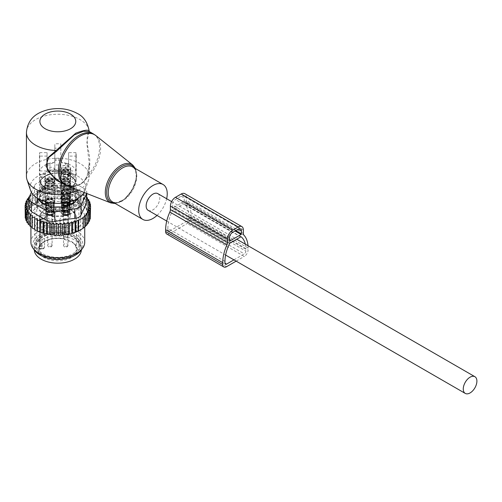 <?xml version="1.0" encoding="UTF-8"?>
<svg xmlns="http://www.w3.org/2000/svg" width="502" height="502" viewBox="0 0 502 502"><rect width="100%" height="100%" fill="white"/><g stroke="black" fill="none" stroke-linecap="round" stroke-linejoin="round"><path stroke-width="0.38" stroke-dasharray="2.51 1.88" d="M157.007 215.44A20.18 11.653 120 0 0 166.651 198.742M84.154 192.467A27.786 16.045 0 0 0 85.114 190.365A27.786 16.045 0 0 0 77.477 175.982A27.786 16.045 0 0 0 44.803 173.159A27.786 16.045 0 0 0 30.547 190.365M78.205 190.132A31.394 18.122 0 0 0 88.653 179.779A31.394 18.122 0 0 0 89.224 176.34A31.394 18.122 0 0 0 80.031 163.526A31.394 18.122 0 0 0 45.82 159.598A31.394 18.122 0 0 0 26.437 176.34M68.077 186.16L68.95 186.349L69.659 185.746L60.673 182.351L69.847 185.847L74.44 185.972C79.234 185.458 83.006 183.286 85.748 179.44L88.026 175.349A29.154 16.83 120 0 0 97.024 137.379A29.154 16.83 120 0 0 93.51 133.99M89.256 132.892L89.726 132.214L89.18 131.066L88.76 132.013L89.256 132.892C86.909 133.94 86.501 139.148 88.026 148.523C90.429 158.067 90.429 167.003 88.026 175.349L87.191 175.6L89.224 163.257L87.191 175.819L84.963 180.017L87.191 175.6M88.76 132.013L86.815 143.158L89.224 163.257L89.224 176.34M68.95 186.349L73.625 186.562C78.381 186.079 82.165 183.895 84.963 180.017L85.748 179.44A29.053 16.773 120 0 0 98.122 138.125A29.053 16.773 -60 0 0 95.826 135.565M26.437 132.402A31.394 18.122 0 0 1 45.82 115.655A31.394 18.122 0 0 1 80.031 119.583A31.394 18.122 0 0 1 89.155 131.179L89.726 132.214M73.625 186.562L74.158 185.897C78.732 185.395 82.359 183.299 85.033 179.622M148.146 210.325A9.645 5.566 120 0 0 155.576 207.74A9.645 5.566 120 0 0 159.787 198.039A9.645 5.566 120 0 0 157.785 193.621M70.004 184.987L70.042 185.571L67.268 185.539L69.22 184.905L70.832 185.313L73.612 189.204L73.562 187.604A3.589 2.071 0 0 0 73.449 187.12A3.589 2.071 0 0 0 70.042 185.571L70.042 189.229L67.268 189.204L67.268 185.539M68.655 202.105L71.61 199.972L73.612 200.097L73.612 200.53M75.476 201.302A18.386 10.617 0 0 1 73.612 203.762L73.612 203.166M76.122 199.407A18.386 10.617 0 0 0 76.216 198.315A18.386 10.617 0 0 0 73.612 192.862L73.612 189.204M67.268 189.204A18.386 10.617 0 0 0 63.007 188.124A18.386 10.617 0 0 0 48.393 189.204L48.393 185.539L45.657 184.987L44.05 185.916L42.049 189.204L42.049 192.862A18.386 10.617 0 0 0 39.445 198.315A18.386 10.617 0 0 0 39.539 199.407M52.654 193.854A18.386 10.617 0 0 0 76.216 183.663A18.386 10.617 0 0 0 63.007 173.479A18.386 10.617 0 0 0 39.445 183.663A18.386 10.617 0 0 0 52.654 193.854M40.185 201.302A18.386 10.617 0 0 0 42.049 203.762L42.099 205.362A3.589 2.071 0 0 0 45.626 207.395L48.393 207.426A18.386 10.617 0 0 0 52.654 208.499A18.386 10.617 0 0 0 67.268 207.426L67.268 205.839M73.612 192.862L73.562 191.262A3.589 2.071 0 0 0 70.042 189.229M51.662 210.451A21.906 12.65 0 0 0 79.736 198.315A21.906 12.65 0 0 0 63.999 186.179A21.906 12.65 0 0 0 35.924 198.315A21.906 12.65 0 0 0 51.662 210.451M42.049 192.862L42.099 191.262A3.589 2.071 0 0 1 45.626 189.229L48.393 189.204M73.612 203.762L73.562 205.362A3.589 2.071 0 0 1 70.042 207.395L67.268 207.426M73.599 200.536L73.612 200.097M42.049 200.53L42.049 200.097L44.05 199.972L47.006 202.105M48.393 207.426L48.393 205.839M42.049 203.762L42.049 203.166M51.662 215.942A21.906 12.65 0 0 0 79.736 203.806A21.906 12.65 0 0 0 63.999 191.67A21.906 12.65 0 0 0 35.924 203.806A21.906 12.65 0 0 0 51.662 215.942M48.393 185.539L45.626 185.571A3.589 2.071 0 0 0 42.212 187.12A3.589 2.071 0 0 0 42.099 187.604L42.049 189.204M42.049 200.097L42.061 200.536M51.894 215.483A21.078 12.167 0 0 0 78.908 203.806A21.078 12.167 0 0 0 63.767 192.128A21.078 12.167 0 0 0 36.753 203.806A21.078 12.167 0 0 0 51.894 215.483M52.654 190.189A18.386 10.617 0 0 0 76.216 180.005A18.386 10.617 0 0 0 63.007 169.82A18.386 10.617 0 0 0 39.445 180.005A18.386 10.617 0 0 0 52.654 190.189M75.971 174.407L75.971 156.103A18.386 10.617 0 0 0 76.216 154.371A18.386 10.617 0 0 0 75.971 152.646L75.971 170.95A18.386 10.617 0 0 0 63.007 162.497A18.386 10.617 0 0 0 60.824 162.209L60.824 143.898A18.386 10.617 0 0 0 54.837 143.898L54.837 162.209A18.386 10.617 0 0 0 39.689 170.95L39.689 152.646A18.386 10.617 0 0 0 39.445 154.371A18.386 10.617 0 0 0 39.689 156.103L39.689 174.407A18.386 10.617 0 0 0 52.654 182.866A18.386 10.617 0 0 0 54.837 183.155L54.837 164.844A18.386 10.617 0 0 0 60.824 164.844L60.824 183.155A18.386 10.617 0 0 0 75.971 174.407L65.762 174.407A4.932 2.849 0 0 1 70.694 177.256A4.932 2.849 0 0 1 70.493 178.059A4.932 2.849 0 0 1 65.059 180.08A4.932 2.849 0 0 1 60.824 177.256L60.824 183.155M75.971 152.646L68.592 152.646L68.592 162.893A0.897 0.734 0 0 1 67.695 163.627L67.695 167.084A0.897 0.734 180 0 0 68.592 166.357L68.592 156.103L75.971 156.103M67.695 167.084L65.762 167.084C62.763 167.254 61.118 168.201 60.824 169.933L60.824 202.155A4.932 2.849 0 0 0 65.059 204.979A4.932 2.849 0 0 0 70.493 202.959A4.932 2.849 0 0 0 70.694 202.155A4.932 2.849 0 0 0 66.459 199.338A4.932 2.849 0 0 0 61.024 201.358A4.932 2.849 0 0 0 60.824 202.155M60.824 164.844L60.824 171.22L54.837 171.22L54.837 164.844M60.824 169.933L60.824 171.056M60.824 160.584L54.837 160.584M54.837 171.056L54.837 183.155M54.837 169.933C54.542 168.201 52.898 167.254 49.905 167.084L49.905 174.407L39.689 174.407M49.905 174.407A4.932 2.849 0 0 0 44.973 177.256A4.932 2.849 0 0 0 48.512 179.992A4.932 2.849 0 0 0 54.837 177.256L54.837 202.155A4.932 2.849 0 0 0 51.292 199.426A4.932 2.849 0 0 0 44.973 202.155A4.932 2.849 0 0 0 48.512 204.891A4.932 2.849 0 0 0 54.837 202.155M60.824 143.898L60.824 160.778C61.118 162.51 62.763 163.457 65.762 163.627L65.762 170.95L75.971 170.95M60.824 162.209L60.824 168.101A4.932 2.849 0 0 1 67.149 165.371A4.932 2.849 0 0 1 70.694 168.101A4.932 2.849 0 0 1 65.762 170.95M65.762 163.627L67.695 163.627M68.592 152.646L68.592 156.103M71.905 256.811A23.544 13.592 0 0 0 81.374 245.917A23.544 13.592 0 0 0 64.457 232.872A23.544 13.592 0 0 0 34.287 245.917A23.544 13.592 0 0 0 43.756 256.811M39.689 170.95L49.905 170.95A4.932 2.849 0 0 0 54.837 168.101L54.837 160.778C54.542 162.51 52.898 163.457 49.905 163.627L47.966 163.627A0.897 0.734 0 0 1 47.069 162.893L47.069 166.357A0.897 0.734 180 0 0 47.966 167.084L49.905 167.084M39.689 152.646L47.069 152.646L47.069 162.893M54.837 168.101L54.837 162.209M60.824 148.159L54.837 148.159L54.837 160.778M54.837 148.159L54.837 143.898M60.824 160.778L60.824 193.006A4.932 2.849 0 0 0 64.369 195.736A4.932 2.849 0 0 0 70.694 193.006A4.932 2.849 0 0 0 67.149 190.271A4.932 2.849 0 0 0 60.824 193.006M47.069 152.646L47.069 166.357M47.069 156.103L39.689 156.103M68.592 162.893L68.592 166.357M81.368 249.921A23.544 13.592 0 0 0 81.374 249.576A23.544 13.592 0 0 0 64.457 236.536A23.544 13.592 0 0 0 34.287 249.576A23.544 13.592 0 0 0 34.293 249.921M66.992 190.584A4.374 2.523 0 0 0 61.388 193.006A4.374 2.523 0 0 0 64.526 195.429A4.374 2.523 0 0 0 70.129 193.006A4.374 2.523 0 0 0 66.992 190.584M66.992 196.075A4.374 2.523 0 0 0 61.388 198.497A4.374 2.523 0 0 0 64.526 200.919A4.374 2.523 0 0 0 70.129 198.497A4.374 2.523 0 0 0 66.992 196.075M66.929 196.2A4.148 2.397 0 0 0 61.608 198.497A4.148 2.397 0 0 0 64.589 200.794A4.148 2.397 0 0 0 69.91 198.497A4.148 2.397 0 0 0 66.929 196.2M39.351 249.017L39.608 219.895A18.612 10.743 0 0 0 52.591 228.033A18.612 10.743 0 0 0 76.442 217.717A18.612 10.743 0 0 0 63.07 207.408A18.612 10.743 0 0 0 39.608 215.546A0.897 0.521 0 0 0 39.589 215.647A0.897 0.521 0 0 0 40.486 216.167L40.486 245.459A0.897 0.521 180 0 1 39.589 244.945A0.897 0.521 180 0 1 39.608 244.838L39.608 215.546A0.897 0.715 19.7 0 1 40.486 214.919L40.486 216.167L41.911 216.167L41.911 245.459A2.692 1.556 180 0 1 44.603 247.015A2.692 1.556 180 0 1 41.911 248.565L41.911 248.785A1.795 1.035 180 0 0 43.705 247.75A1.795 1.035 180 0 0 41.911 246.714L41.911 245.459L40.486 245.459L40.486 246.714A1.795 1.035 180 0 1 39.351 246.476A18.612 10.743 0 0 0 39.219 247.75A18.612 10.743 0 0 0 39.351 249.017A1.795 1.035 180 0 1 40.486 248.785L41.911 248.565L41.911 219.274L40.486 219.274L40.486 248.565A0.897 0.521 180 0 0 39.589 249.086A0.897 0.521 180 0 0 39.608 249.193M39.351 246.476L39.589 215.647A0.897 0.897 0 0 1 39.639 215.345C43.379 208.575 51.154 205.801 62.97 207.025C71.447 208.769 75.934 212.333 76.442 217.717L76.442 248.848A18.612 10.743 0 0 0 63.07 238.532A18.612 10.743 0 0 0 39.219 248.848A18.612 10.743 0 0 0 52.591 259.157A18.612 10.743 0 0 0 76.442 248.848L75.463 245.566L72.865 242.78L63.177 238.921C49.434 236.404 37.562 244.436 39.219 248.848L39.219 247.75M66.929 201.691A4.148 2.397 0 0 0 61.608 203.988A4.148 2.397 0 0 0 64.589 206.284A4.148 2.397 0 0 0 69.91 203.988A4.148 2.397 0 0 0 66.929 201.691M66.452 202.62A2.466 1.424 0 0 0 63.29 203.988A2.466 1.424 0 0 0 65.065 205.356A2.466 1.424 0 0 0 68.228 203.988A2.466 1.424 0 0 0 66.452 202.62M47.395 215.822A2.021 1.167 0 0 0 45.5 216.989A2.021 1.167 0 0 0 47.395 218.15A8.967 5.177 0 0 1 55.816 223.013A2.021 1.167 0 0 0 57.83 224.105A2.021 1.167 0 0 0 59.845 223.013A8.967 5.177 0 0 1 68.266 218.15A2.021 1.167 0 0 0 70.167 216.989A2.021 1.167 0 0 0 68.266 215.822A8.967 5.177 0 0 1 59.845 210.965A2.021 1.167 0 0 0 57.83 209.867A2.021 1.167 0 0 0 55.816 210.965A8.967 5.177 0 0 1 47.395 215.822L47.395 212.71A2.021 1.167 180 0 0 45.5 213.877A2.021 1.167 180 0 0 47.395 215.038A8.967 5.177 180 0 1 55.816 219.901L55.816 223.013M66.452 211.047A2.466 1.424 0 0 0 63.29 212.409A2.466 1.424 0 0 0 65.065 213.777A2.466 1.424 0 0 0 68.228 212.409A2.466 1.424 0 0 0 66.452 211.047M63.39 221.162A2.466 1.424 0 0 0 63.29 221.564A2.466 1.424 0 0 0 65.411 222.976A2.466 1.424 0 0 0 68.128 221.966A2.466 1.424 0 0 0 68.228 221.564A2.466 1.424 0 0 0 66.107 220.158A2.466 1.424 0 0 0 63.39 221.162M50.595 220.196A2.466 1.424 0 0 0 47.439 221.564A2.466 1.424 0 0 0 49.209 222.932A2.466 1.424 0 0 0 52.371 221.564A2.466 1.424 0 0 0 50.595 220.196M55.816 219.901A2.021 1.167 180 0 0 57.83 220.993A2.021 1.167 180 0 0 59.845 219.901A8.967 5.177 180 0 1 68.266 215.038A2.021 1.167 180 0 0 70.167 213.877A2.021 1.167 180 0 0 68.266 212.71A8.967 5.177 180 0 1 59.845 207.853A2.021 1.167 180 0 0 57.83 206.755A2.021 1.167 180 0 0 55.816 207.853A8.967 5.177 180 0 1 47.395 212.71M48.675 204.578A4.374 2.523 0 0 0 54.279 202.155A4.374 2.523 0 0 0 51.135 199.733A4.374 2.523 0 0 0 45.531 202.155A4.374 2.523 0 0 0 48.675 204.578M51.135 205.23A4.374 2.523 0 0 0 45.531 207.652A4.374 2.523 0 0 0 48.675 210.074A4.374 2.523 0 0 0 54.279 207.652A4.374 2.523 0 0 0 51.135 205.23M48.738 209.949A4.148 2.397 0 0 0 54.053 207.652A4.148 2.397 0 0 0 51.072 205.349A4.148 2.397 0 0 0 45.757 207.652A4.148 2.397 0 0 0 48.738 209.949M51.072 210.846A4.148 2.397 0 0 0 45.757 213.143A4.148 2.397 0 0 0 48.738 215.44A4.148 2.397 0 0 0 54.053 213.143A4.148 2.397 0 0 0 51.072 210.846M49.209 214.511A2.466 1.424 0 0 0 52.371 213.143A2.466 1.424 0 0 0 50.595 211.775A2.466 1.424 0 0 0 47.439 213.143A2.466 1.424 0 0 0 49.209 214.511M69.954 202.871A4.374 2.523 0 0 0 70.129 202.155A4.374 2.523 0 0 0 66.383 199.658A4.374 2.523 0 0 0 61.564 201.446A4.374 2.523 0 0 0 61.388 202.155A4.374 2.523 0 0 0 65.134 204.659A4.374 2.523 0 0 0 69.954 202.871M61.564 206.937A4.374 2.523 0 0 0 61.388 207.652A4.374 2.523 0 0 0 65.134 210.15A4.374 2.523 0 0 0 69.954 208.361A4.374 2.523 0 0 0 70.129 207.652A4.374 2.523 0 0 0 66.383 205.149A4.374 2.523 0 0 0 61.564 206.937M69.74 208.324A4.148 2.397 0 0 0 69.91 207.652A4.148 2.397 0 0 0 66.352 205.28A4.148 2.397 0 0 0 61.777 206.975A4.148 2.397 0 0 0 61.608 207.652A4.148 2.397 0 0 0 65.172 210.024A4.148 2.397 0 0 0 69.74 208.324M61.777 212.471A4.148 2.397 0 0 0 61.608 213.143A4.148 2.397 0 0 0 65.172 215.515A4.148 2.397 0 0 0 69.74 213.814A4.148 2.397 0 0 0 69.91 213.143A4.148 2.397 0 0 0 66.352 210.771A4.148 2.397 0 0 0 61.777 212.471M68.128 213.545A2.466 1.424 0 0 0 68.228 213.143A2.466 1.424 0 0 0 66.107 211.731A2.466 1.424 0 0 0 63.39 212.741A2.466 1.424 0 0 0 63.29 213.143A2.466 1.424 0 0 0 65.411 214.555A2.466 1.424 0 0 0 68.128 213.545M48.506 196.558C47.809 198.648 47.809 199.212 48.506 198.24C47.809 196.144 47.809 195.585 48.506 196.558L48.066 195.937L47.885 196.207L47.885 179.76A2.021 1.167 180 0 1 50.871 178.737A2.021 1.167 180 0 1 51.919 179.76A2.021 1.167 180 0 1 48.939 180.783A2.021 1.167 180 0 1 47.885 179.76L47.784 179.396A2.315 1.337 -0 0 0 48.794 180.023A2.315 1.337 180 0 0 52.02 179.396L53.043 178.072A3.445 1.989 180 0 1 48.255 179.001L46.761 178.072L51.555 175.512A3.445 1.989 180 0 1 53.043 178.072M47.885 199.231A2.021 1.167 0 0 0 48.939 200.248A2.021 1.167 0 0 0 51.919 199.231A2.021 1.167 0 0 0 50.871 198.208A2.021 1.167 0 0 0 47.885 199.231L47.885 198.585L45.268 198.855L45.193 183.851A4.706 2.717 180 0 1 45.77 182.546A4.706 2.717 180 0 1 51.066 181.216A4.706 2.717 180 0 1 54.611 183.851A4.706 2.717 180 0 1 54.034 185.15A4.706 2.717 180 0 1 48.738 186.48A4.706 2.717 180 0 1 45.193 183.851M45.268 198.855L45.193 200.693A4.706 2.717 180 0 1 45.77 199.388A4.706 2.717 180 0 1 51.066 198.058A4.706 2.717 180 0 1 54.611 200.693A4.706 2.717 180 0 1 54.034 201.999A4.706 2.717 180 0 1 48.738 203.329A4.706 2.717 180 0 1 45.193 200.693C44.534 201.81 46.084 202.783 49.849 203.599C52.81 203.141 54.178 202.67 53.965 202.18L54.611 200.693L54.611 183.851M45.425 198.24L45.425 196.558M54.034 182.226A4.706 2.717 180 0 1 48.738 183.556A4.706 2.717 180 0 1 45.193 180.921A4.706 2.717 180 0 1 45.77 179.616A4.706 2.717 180 0 1 51.066 178.285A4.706 2.717 180 0 1 54.611 180.921A4.706 2.717 180 0 1 54.034 182.226M54.034 178.561A4.706 2.717 180 0 1 48.738 179.892A4.706 2.717 180 0 1 45.193 177.256A4.706 2.717 180 0 1 45.77 175.957A4.706 2.717 180 0 1 51.066 174.621A4.706 2.717 180 0 1 54.611 177.256A4.706 2.717 180 0 1 54.034 178.561M46.56 209.522A3.809 2.203 180 0 1 50.846 208.449A3.809 2.203 180 0 1 53.714 210.583A3.809 2.203 180 0 1 53.607 211.097A3.809 2.203 180 0 1 53.25 211.637A3.809 2.203 180 0 1 49.403 212.76A3.809 2.203 180 0 1 46.197 211.097A3.809 2.203 180 0 1 46.09 210.583A3.809 2.203 180 0 1 46.56 209.522M53.645 210.658A4.261 2.46 0 0 0 54.047 210.062A4.261 2.46 0 0 0 51.442 207.188A4.261 2.46 0 0 0 46.165 208.305A4.261 2.46 0 0 0 45.764 210.062A4.261 2.46 0 0 0 49.347 211.919A4.261 2.46 0 0 0 53.645 210.658M53.25 210.539A3.809 2.203 180 0 1 48.958 211.612A3.809 2.203 180 0 1 46.09 209.478A3.809 2.203 180 0 1 46.56 208.424A3.809 2.203 180 0 1 50.846 207.351A3.809 2.203 180 0 1 53.714 209.478A3.809 2.203 180 0 1 53.25 210.539M46.56 204.766A3.809 2.203 180 0 1 50.846 203.686A3.809 2.203 180 0 1 53.714 205.82A3.809 2.203 180 0 1 53.626 206.284A3.809 2.203 180 0 1 53.25 206.874A3.809 2.203 180 0 1 49.359 207.997A3.809 2.203 180 0 1 46.178 206.284A3.809 2.203 180 0 1 46.09 205.82A3.809 2.203 180 0 1 46.56 204.766M53.839 205.23A4.487 2.592 0 0 0 54.285 204.54A4.487 2.592 0 0 0 51.468 201.566A4.487 2.592 0 0 0 45.971 202.745A4.487 2.592 0 0 0 45.519 204.54A4.487 2.592 0 0 0 49.265 206.554A4.487 2.592 0 0 0 53.839 205.23M53.25 205.042A3.809 2.203 180 0 1 48.958 206.121A3.809 2.203 180 0 1 46.09 203.988A3.809 2.203 180 0 1 46.56 202.933A3.809 2.203 180 0 1 50.846 201.854A3.809 2.203 180 0 1 53.714 203.988A3.809 2.203 180 0 1 53.25 205.042M48.066 198.855L48.506 198.24M64.363 196.558C63.666 198.648 63.666 199.212 64.363 198.24C63.666 196.144 63.666 195.585 64.363 196.558L63.923 195.937L63.741 196.207L63.741 179.76A2.021 1.167 180 0 1 66.728 178.737A2.021 1.167 180 0 1 67.776 179.76A2.021 1.167 180 0 1 64.789 180.783A2.021 1.167 180 0 1 63.741 179.76L63.641 179.396A2.315 1.337 -0 0 0 64.645 180.023A2.315 1.337 180 0 0 67.877 179.396L68.899 178.072A3.445 1.989 180 0 1 64.112 179.001L62.618 178.072L67.412 175.512A3.445 1.989 180 0 1 68.899 178.072M63.741 199.231A2.021 1.167 0 0 0 64.789 200.248A2.021 1.167 0 0 0 67.776 199.231A2.021 1.167 0 0 0 66.728 198.208A2.021 1.167 0 0 0 63.741 199.231L63.741 198.585L61.125 198.855L61.049 183.851A4.706 2.717 180 0 1 61.627 182.546A4.706 2.717 180 0 1 66.923 181.216A4.706 2.717 180 0 1 70.468 183.851A4.706 2.717 180 0 1 69.891 185.15A4.706 2.717 180 0 1 64.595 186.48A4.706 2.717 180 0 1 61.049 183.851M61.125 198.855L61.049 200.693A4.706 2.717 180 0 1 61.627 199.388A4.706 2.717 180 0 1 66.923 198.058A4.706 2.717 180 0 1 70.468 200.693A4.706 2.717 180 0 1 69.891 201.999A4.706 2.717 180 0 1 64.595 203.329A4.706 2.717 180 0 1 61.049 200.693C60.391 201.81 61.941 202.783 65.706 203.599C68.661 203.141 70.035 202.67 69.822 202.18L70.468 200.693L70.468 183.851M61.282 198.24L61.282 196.558M69.891 182.226A4.706 2.717 180 0 1 64.595 183.556A4.706 2.717 180 0 1 61.049 180.921A4.706 2.717 180 0 1 61.627 179.616A4.706 2.717 180 0 1 66.923 178.285A4.706 2.717 180 0 1 70.468 180.921A4.706 2.717 180 0 1 69.891 182.226M69.891 178.561A4.706 2.717 180 0 1 64.595 179.892A4.706 2.717 180 0 1 61.049 177.256A4.706 2.717 180 0 1 61.627 175.957A4.706 2.717 180 0 1 66.923 174.621A4.706 2.717 180 0 1 70.468 177.256A4.706 2.717 180 0 1 69.891 178.561M62.411 209.522A3.809 2.203 180 0 1 66.703 208.449A3.809 2.203 180 0 1 69.571 210.583A3.809 2.203 180 0 1 69.464 211.097A3.809 2.203 180 0 1 69.107 211.637A3.809 2.203 180 0 1 65.26 212.76A3.809 2.203 180 0 1 62.053 211.097A3.809 2.203 180 0 1 61.947 210.583A3.809 2.203 180 0 1 62.411 209.522M69.496 210.658A4.261 2.46 0 0 0 69.897 210.062A4.261 2.46 0 0 0 67.293 207.188A4.261 2.46 0 0 0 62.022 208.305A4.261 2.46 0 0 0 61.62 210.062A4.261 2.46 0 0 0 65.204 211.919A4.261 2.46 0 0 0 69.496 210.658M69.107 210.539A3.809 2.203 180 0 1 64.814 211.612A3.809 2.203 180 0 1 61.947 209.478A3.809 2.203 180 0 1 62.411 208.424A3.809 2.203 180 0 1 66.703 207.351A3.809 2.203 180 0 1 69.571 209.478A3.809 2.203 180 0 1 69.107 210.539M62.411 204.766A3.809 2.203 180 0 1 66.703 203.686A3.809 2.203 180 0 1 69.571 205.82A3.809 2.203 180 0 1 69.483 206.284A3.809 2.203 180 0 1 69.107 206.874A3.809 2.203 180 0 1 65.216 207.997A3.809 2.203 180 0 1 62.035 206.284A3.809 2.203 180 0 1 61.947 205.82A3.809 2.203 180 0 1 62.411 204.766M69.696 205.23A4.487 2.592 0 0 0 70.142 204.54A4.487 2.592 0 0 0 67.324 201.566A4.487 2.592 0 0 0 61.821 202.745A4.487 2.592 0 0 0 61.376 204.54A4.487 2.592 0 0 0 65.122 206.554A4.487 2.592 0 0 0 69.696 205.23M69.107 205.042A3.809 2.203 180 0 1 64.814 206.121A3.809 2.203 180 0 1 61.947 203.988A3.809 2.203 180 0 1 62.411 202.933A3.809 2.203 180 0 1 66.703 201.854A3.809 2.203 180 0 1 69.571 203.988A3.809 2.203 180 0 1 69.107 205.042M63.923 198.855L64.363 198.24M64.363 187.403C63.666 189.499 63.666 190.057 64.363 189.085C63.666 186.989 63.666 186.43 64.363 187.403L63.923 186.788L63.741 187.051L63.741 170.611A2.021 1.167 180 0 1 66.728 169.588A2.021 1.167 180 0 1 67.776 170.611A2.021 1.167 180 0 1 64.789 171.628A2.021 1.167 180 0 1 63.741 170.611L63.641 170.241A2.315 1.337 -0 0 0 64.645 170.868A2.315 1.337 180 0 0 67.877 170.241L68.899 168.917A3.445 1.989 180 0 1 64.112 169.845L62.618 168.917L67.412 166.357A3.445 1.989 180 0 1 68.899 168.917M63.741 190.076A2.021 1.167 0 0 0 64.789 191.099A2.021 1.167 0 0 0 67.776 190.076A2.021 1.167 0 0 0 66.728 189.053A2.021 1.167 0 0 0 63.741 190.076L63.741 189.436L61.125 189.7L61.049 174.696A4.706 2.717 180 0 1 61.627 173.391A4.706 2.717 180 0 1 66.923 172.06A4.706 2.717 180 0 1 70.468 174.696A4.706 2.717 180 0 1 69.891 176.001A4.706 2.717 180 0 1 64.595 177.332A4.706 2.717 180 0 1 61.049 174.696M61.125 189.7L61.049 191.538A4.706 2.717 180 0 1 61.627 190.233A4.706 2.717 180 0 1 66.923 188.903A4.706 2.717 180 0 1 70.468 191.538A4.706 2.717 180 0 1 69.891 192.843A4.706 2.717 180 0 1 64.595 194.174A4.706 2.717 180 0 1 61.049 191.538C60.391 192.655 61.941 193.628 65.706 194.45C68.661 193.985 70.035 193.515 69.822 193.025L70.468 191.538L70.468 174.696M61.282 189.085L61.282 187.403M69.891 173.071A4.706 2.717 180 0 1 64.595 174.401A4.706 2.717 180 0 1 61.049 171.766A4.706 2.717 180 0 1 61.627 170.46A4.706 2.717 180 0 1 66.923 169.13A4.706 2.717 180 0 1 70.468 171.766A4.706 2.717 180 0 1 69.891 173.071M69.891 169.406A4.706 2.717 180 0 1 64.595 170.736A4.706 2.717 180 0 1 61.049 168.101A4.706 2.717 180 0 1 61.627 166.802A4.706 2.717 180 0 1 66.923 165.472A4.706 2.717 180 0 1 70.468 168.101A4.706 2.717 180 0 1 69.891 169.406M62.411 200.373A3.809 2.203 180 0 1 66.703 199.294A3.809 2.203 180 0 1 69.571 201.427A3.809 2.203 180 0 1 69.464 201.942A3.809 2.203 180 0 1 69.107 202.482A3.809 2.203 180 0 1 65.26 203.605A3.809 2.203 180 0 1 62.053 201.942A3.809 2.203 180 0 1 61.947 201.427A3.809 2.203 180 0 1 62.411 200.373A3.809 2.203 180 0 1 66.703 199.294A3.809 2.203 180 0 1 69.571 201.427A3.809 2.203 180 0 1 69.107 202.482A3.809 2.203 180 0 1 64.814 203.561A3.809 2.203 180 0 1 61.947 201.427A3.809 2.203 180 0 1 62.411 200.373M69.496 201.509A4.261 2.46 0 0 0 69.897 200.907A4.261 2.46 0 0 0 67.293 198.033A4.261 2.46 0 0 0 62.022 199.15A4.261 2.46 0 0 0 61.62 200.907A4.261 2.46 0 0 0 65.204 202.764A4.261 2.46 0 0 0 69.496 201.509M69.107 201.384A3.809 2.203 180 0 1 64.814 202.457A3.809 2.203 180 0 1 61.947 200.329A3.809 2.203 180 0 1 62.411 199.269A3.809 2.203 180 0 1 66.703 198.196A3.809 2.203 180 0 1 69.571 200.329A3.809 2.203 180 0 1 69.107 201.384M62.411 195.611A3.809 2.203 180 0 1 66.703 194.531A3.809 2.203 180 0 1 69.571 196.665A3.809 2.203 180 0 1 69.483 197.129A3.809 2.203 180 0 1 69.107 197.719A3.809 2.203 180 0 1 65.216 198.842A3.809 2.203 180 0 1 62.035 197.129A3.809 2.203 180 0 1 61.947 196.665A3.809 2.203 180 0 1 62.411 195.611M69.696 196.075A4.487 2.592 0 0 0 70.142 195.385A4.487 2.592 0 0 0 67.324 192.41A4.487 2.592 0 0 0 61.821 193.59A4.487 2.592 0 0 0 61.376 195.385A4.487 2.592 0 0 0 65.122 197.399A4.487 2.592 0 0 0 69.696 196.075M69.107 195.887A3.809 2.203 180 0 1 64.814 196.966A3.809 2.203 180 0 1 61.947 194.832A3.809 2.203 180 0 1 62.411 193.778A3.809 2.203 180 0 1 66.703 192.699A3.809 2.203 180 0 1 69.571 194.832A3.809 2.203 180 0 1 69.107 195.887M63.923 189.7L64.363 189.085M27.127 203.831L27.127 215.421L26.029 216.055L25.1 215.86L27.052 217.642L26.066 218.251L25.238 218.037M26.029 216.055A31.839 18.386 0 0 0 25.991 217.071M52.315 198.88A31.839 18.386 180 0 1 54.191 198.723L53.388 197.531L51.21 199.52L49.742 197.939L47.452 199.997L46.259 198.572L43.887 200.674L42.971 199.413L40.587 201.509L39.953 200.423L37.556 202.237L37.186 201.584L32.423 204.333L32.799 204.979L30.409 205.933L31.042 207.019L28.664 207.677L28.664 198.121M47.452 199.997L47.452 188.488L49.742 187.497L51.21 187.955L53.388 187.089L55.12 187.666L57.146 186.913L58.96 187.622L58.96 199.219L57.975 198.604A31.839 18.386 180 0 0 56.218 198.629L55.12 199.263L54.191 198.723M58.96 199.219L60.02 198.648A31.839 18.386 180 0 1 61.633 198.736L62.493 199.413L63.66 198.917A31.839 18.386 180 0 1 65.241 199.112L65.957 199.834L67.218 199.419A31.839 18.386 180 0 1 68.749 199.721L69.32 200.486L70.65 200.16A31.839 18.386 180 0 1 72.119 200.555L72.526 201.358L73.919 201.126A31.839 18.386 180 0 1 75.294 201.616L75.08 189.75L72.526 189.762L71.773 188.708L71.773 199.156L70.65 200.16M78.318 192.115L78.318 203.712L79.768 203.661A31.839 18.386 180 0 1 80.91 204.32L80.979 192.448L78.318 192.115L78.168 190.998L75.538 190.842L75.294 201.616M75.538 202.438L76.969 202.293A31.839 18.386 180 0 1 78.237 202.877L78.168 190.998M78.318 203.712L78.237 202.877M80.828 205.161L82.278 205.205A31.839 18.386 180 0 1 83.282 205.939L83.489 194.073L80.828 193.559M86.808 197.543L84.901 196.903L85.654 195.855L83.031 195.165L83.282 205.939M83.031 206.761L84.455 206.906A31.839 18.386 180 0 1 85.309 207.702L85.654 195.855M80.345 229.985A31.839 18.386 180 0 0 86.331 225.185L86.79 224.632A31.839 18.386 180 0 0 87.756 223.264L87.26 222.982L88.258 222.405A31.839 18.386 180 0 0 88.816 221.231L88.088 220.811L89.193 220.177A31.839 18.386 180 0 0 89.463 219.092L88.534 218.552L89.632 217.918A31.839 18.386 180 0 0 89.67 216.908L88.609 216.337L89.594 215.722A31.839 18.386 180 0 0 89.444 214.793L88.277 214.298L89.136 213.626A31.839 18.386 180 0 0 88.798 212.71L87.536 212.296L88.258 211.568A31.839 18.386 180 0 0 87.743 210.683L86.407 210.357L86.978 209.585A31.839 18.386 180 0 0 86.288 208.738L84.901 208.506L85.309 207.702M35.115 229.872A31.839 18.386 180 0 1 34.751 229.652L34.682 229.621M34.833 217.215L34.751 229.652M33.389 228.768A31.839 18.386 180 0 1 32.385 228.04L32.172 227.996M32.63 215.615L32.385 228.04M32.63 227.211L32.172 227.168M31.206 227.067A31.839 18.386 180 0 1 30.352 226.276L30.007 226.214M30.007 225.342L30.766 225.473L30.352 226.276M29.373 225.235A31.839 18.386 180 0 1 28.683 224.388L28.206 224.306M28.206 223.365L29.254 223.622L28.683 224.388M27.917 223.29A31.839 18.386 180 0 1 27.403 222.405L26.801 222.286M26.066 218.251A31.839 18.386 180 0 0 26.217 219.179L27.384 219.675L26.524 220.353A31.839 18.386 180 0 0 26.863 221.263L28.125 221.683L27.403 222.405M27.127 215.421L26.198 214.887A31.839 18.386 180 0 1 26.474 213.802L25.395 213.689L25.395 205.186M27.572 201.603L27.572 213.168L26.474 213.802M27.572 213.168L26.851 212.748A31.839 18.386 180 0 1 27.403 211.568L26.11 211.587L26.11 202.708M28.401 199.489L28.401 210.997L27.403 211.568M28.401 210.997L27.905 210.708A31.839 18.386 180 0 1 28.871 209.347L27.208 209.572L27.208 200.342M28.664 197.23L29.58 197.493L29.58 208.939L28.871 209.347M29.58 208.939L29.329 208.794A31.839 18.386 180 0 1 43.636 200.53M44.59 200.267A31.839 18.386 180 0 1 46.956 199.708M48.449 199.419A31.839 18.386 180 0 1 48.863 199.35A31.839 18.386 180 0 1 50.489 199.099M65.404 231.893A26.907 15.537 180 0 1 30.923 216.989A26.907 15.537 180 0 1 50.256 202.08A26.907 15.537 180 0 1 84.738 216.989A26.907 15.537 180 0 1 65.404 231.893M26.198 214.887L25.395 213.689M56.218 198.629L57.146 197.361L57.975 198.604M57.146 186.913L57.146 197.361M58.96 187.622L60.911 186.995L60.911 197.437L60.02 198.648M61.633 198.736L60.911 197.437M62.493 199.413L62.493 187.811L60.911 186.995M62.493 187.811L64.639 187.328L64.639 197.769L63.66 198.917M65.241 199.112L64.639 197.769M65.957 199.834L65.957 188.237L64.639 187.328M65.957 188.237L68.272 187.899L68.272 198.34L67.218 199.419M68.749 199.721L68.272 198.34M69.32 200.486L69.32 188.89L68.272 187.899M69.32 188.89L71.773 188.708M72.119 200.555L71.773 199.156M72.526 189.762L72.526 201.358M73.919 201.126L75.08 200.191M76.969 202.293L78.168 201.44M80.979 192.448L80.979 202.89L79.768 203.661M80.91 204.32L80.979 202.89M82.278 205.205L83.489 204.515M84.455 206.906L85.654 206.297M86.288 208.738L87.455 208.211L86.978 209.585M87.743 210.683L88.86 210.225L88.258 211.568M88.798 212.71L89.852 212.327L89.136 213.626M89.444 214.793L90.423 214.48L89.594 215.722M89.67 216.908L90.561 216.651L89.632 217.918M89.463 219.092L90.266 218.822M89.193 220.177L89.557 219.719M88.816 221.231L89.557 220.924M87.756 223.264L88.459 222.938M86.331 225.185L87.003 224.84M84.618 215.578L84.618 226.929L85.258 226.396M84.618 226.929L85.258 226.578M82.861 217.404L82.861 228.391L83.238 228.128M82.861 228.391L83.238 228.178M26.524 220.353L25.809 220.183M26.217 219.179L25.809 218.703M26.851 212.748L26.11 211.587M27.905 210.708L27.208 209.572M29.329 208.794L28.664 207.677M29.323 196.79L31.042 195.667L31.042 207.019M31.042 195.667L30.409 195.491L30.409 205.933M32.799 204.979L32.799 193.992L32.423 193.891L32.423 204.333M32.423 193.891L37.186 191.143L37.186 201.584M37.556 202.237L37.556 191.249L39.953 189.982L39.953 200.423M40.587 201.509L40.587 190.151L42.971 188.972L42.971 199.413M29.16 197.142L29.16 206.711L34.519 195.165C35.51 193.54 37.619 192.316 40.863 191.5L50.25 189.63L60.874 188.407L60.874 178.831L40.863 181.925L40.863 191.5M40.863 181.925A8.967 5.177 180 0 0 34.519 185.589L31.406 192.291M86.589 193.421A8.967 5.177 0 0 0 86.808 192.291A8.967 5.177 0 0 0 84.179 188.626L69.533 180.168L69.533 189.743L84.179 198.202L86.808 202.005M64.269 210.984A22.872 13.203 180 0 1 34.958 198.315A22.872 13.203 180 0 1 51.392 185.64A22.872 13.203 180 0 1 80.703 198.315A22.872 13.203 180 0 1 64.269 210.984M37.424 200.775L37.424 195.849A4.487 2.592 180 0 1 38.026 194.556L42.294 190.289A4.487 2.592 180 0 1 43.931 189.342L51.323 186.882A4.487 2.592 180 0 1 53.563 186.531L62.097 186.531A4.487 2.592 180 0 1 64.338 186.882L71.73 189.342A4.487 2.592 180 0 1 73.367 190.289L77.634 194.556A4.487 2.592 180 0 1 78.237 195.849L78.237 200.775A4.487 2.592 180 0 1 77.634 202.068L73.367 206.335A4.487 2.592 180 0 1 71.73 207.282L64.338 209.748A4.487 2.592 180 0 1 62.097 210.093L53.563 210.093A4.487 2.592 180 0 1 51.323 209.748L43.931 207.282A4.487 2.592 180 0 1 42.294 206.335L38.026 202.068A4.487 2.592 180 0 1 37.424 200.775L37.424 197.844A4.487 2.592 0 0 0 37.481 198.252M64.269 257.488A22.872 13.203 180 0 1 34.958 244.819A22.872 13.203 180 0 1 51.392 232.144A22.872 13.203 180 0 1 80.703 244.819A22.872 13.203 180 0 1 64.269 257.488M34.92 250.73A25.094 14.489 180 0 1 50.765 230.914A25.094 14.489 180 0 1 76.737 235.287A25.094 14.489 180 0 1 80.74 250.73M37.424 195.849L37.424 192.919A4.487 2.592 0 0 1 38.026 191.626L42.294 187.359L42.294 190.289M43.931 189.342L43.931 186.411A4.487 2.592 0 0 0 42.294 187.359M43.931 186.411L51.323 183.952L51.323 186.882M53.563 186.531L53.563 183.6A4.487 2.592 0 0 0 51.323 183.952M53.563 183.6L62.097 183.6L62.097 186.531M64.338 186.882L64.338 183.952A4.487 2.592 0 0 0 62.097 183.6M64.338 183.952L71.73 186.411L71.73 189.342M73.367 190.289L73.367 187.359A4.487 2.592 0 0 0 71.73 186.411M73.367 187.359L77.634 191.626L77.634 194.556M78.237 195.849L78.237 192.919A4.487 2.592 0 0 0 77.634 191.626M78.237 192.919L78.237 200.775M78.18 198.252A4.487 2.592 0 0 0 78.237 197.844M37.424 197.844L37.424 192.919M69.533 180.168A8.967 5.177 0 0 0 60.874 178.831M69.533 189.743L60.874 188.407M84.738 242.253A26.907 15.537 0 0 0 50.256 227.35A26.907 15.537 0 0 0 30.923 242.253M29.16 206.711L28.852 208.192M40.587 190.151L39.953 189.982M37.556 191.249L37.186 191.143M32.799 193.992L30.409 195.491M86.808 198.372L86.407 198.754L86.808 198.924M83.031 195.165L83.489 194.073M75.538 190.842L75.08 189.75M53.388 187.089L53.388 197.531M51.21 187.955L51.21 199.52M49.742 187.497L49.742 197.939M47.452 188.488L46.259 188.131L46.259 198.572M46.259 188.131L43.887 189.235L43.887 200.674M43.887 189.235L42.971 188.972M29.58 197.493L28.896 197.957M27.052 206.04L27.052 217.642M27.384 208.079L27.384 219.675M28.125 210.081L28.125 221.683M29.254 212.02L29.254 223.622M30.766 213.877L30.766 225.473M86.08 213.595L86.08 225.04M87.26 211.474L87.26 222.982M88.088 209.252L88.088 220.811M88.534 206.962L88.534 218.552M88.609 204.741L88.609 216.337M90.423 206.102L90.423 214.48M88.277 202.701L88.277 214.298M89.852 203.68L89.852 212.327M87.536 200.7L87.536 212.296M88.86 201.371L88.86 210.225M86.407 198.754L86.407 210.357M87.455 199.194L87.455 208.211M84.901 196.903L84.901 208.506M55.12 187.666L55.12 199.263M166.764 234.007A5.384 3.106 120 0 0 169.456 233.744L187.215 223.49A5.384 3.106 120 0 0 191.017 216.895L248.101 249.852A5.384 3.106 120 0 1 244.298 256.44L187.215 223.49M236.16 261.14L244.298 256.44M233.938 259.86L244.298 253.88A2.24 1.293 120 0 0 245.88 251.132L245.88 249.306L188.802 216.349L188.802 218.182L245.88 251.132M224.952 261.385L167.869 228.429L167.869 230.261A2.24 1.293 120 0 0 168.333 231.29A2.24 1.293 120 0 0 169.456 231.177L187.215 220.924A2.24 1.293 120 0 0 188.802 218.182M243.922 235.168L186.838 202.218A4.487 2.592 -60 0 1 186.261 200.442L186.261 196.941A7.179 4.141 -60 0 0 184.78 193.653M248.007 245.71A32.517 18.775 -60 0 1 248.101 248.019L248.101 249.852M186.838 202.218A32.517 18.775 -60 0 1 191.017 215.063L191.017 216.895M167.869 228.429A29.373 16.961 -60 0 1 172.512 210.645A0.897 0.521 -60 0 1 173.002 210.087L183.669 203.931A0.897 0.521 -60 0 1 184.115 203.887A0.897 0.521 -60 0 1 184.159 203.919A29.373 16.961 -60 0 1 188.802 216.349M245.34 244.173A29.373 16.961 -60 0 1 245.88 249.306M184.046 201.515L172.625 208.11L172.311 204.998A4.487 2.592 -60 0 1 175.48 199.501L181.191 196.207A4.487 2.592 -60 0 1 183.431 195.987A4.487 2.592 -60 0 1 184.359 198.039L184.046 201.515L235.099 230.995M132.741 165.02A21.975 12.688 -60 0 1 134.48 166.953A21.975 12.688 120 0 1 130.689 191.626A21.975 12.688 120 0 1 110.848 202.94M114.581 203.115A21.084 12.173 120 0 0 132.164 189.963A21.084 12.173 120 0 0 134.768 168.164M112.429 201.873A20.18 11.653 120 0 0 131.078 192.649A20.18 11.653 120 0 0 135.044 169.268A20.18 11.653 120 0 0 132.616 166.921L134.756 168.992C141.702 177.338 126.906 207.295 112.429 201.873M66.885 185.696A29.053 16.773 120 0 0 74.44 185.972M64.363 184.479A29.154 16.83 120 0 0 69.847 185.847M73.562 191.262L73.562 187.604A3.589 2.93 178.3 0 0 71.61 185.916M70.016 201.748L70.004 200.9M72.934 200.794A3.589 2.93 -178.3 0 0 71.61 199.972M73.562 203.216L73.562 205.362M52.905 192.624A17.488 10.096 0 0 0 75.319 182.935A17.488 10.096 0 0 0 62.756 173.246A17.488 10.096 0 0 0 40.342 182.935A17.488 10.096 0 0 0 52.905 192.624M70.042 204.916L70.042 207.395M44.05 185.916A3.589 2.93 1.7 0 0 42.099 187.604L42.099 191.262M45.626 189.229L45.644 184.912L42.212 187.12M45.626 204.916L45.626 207.395M42.099 205.362L42.099 203.216M42.726 200.794A3.589 2.93 -1.7 0 1 44.05 199.972M45.644 201.748L45.657 200.9M45.657 184.987L46.441 184.905M52.905 190.427A17.488 10.096 0 0 0 75.319 180.739A17.488 10.096 0 0 0 62.756 171.05A17.488 10.096 0 0 0 40.342 180.739A17.488 10.096 0 0 0 52.905 190.427M63.767 233.505A21.078 12.167 0 0 0 36.753 245.183A21.078 12.167 0 0 0 51.894 256.861A21.078 12.167 0 0 0 78.908 245.183A21.078 12.167 0 0 0 63.767 233.505M64.018 233.744A21.975 12.688 0 0 0 36.746 242.347A21.975 12.688 0 0 0 51.643 258.091A21.975 12.688 0 0 0 78.914 249.488A21.975 12.688 0 0 0 64.018 233.744M65.762 167.084L65.762 174.407M49.905 163.627L49.905 170.95M60.824 170.837L54.837 170.837M47.966 163.627L47.966 167.084M60.824 159.661L54.837 159.661M60.824 158.412L54.837 158.412M63.321 238.77A19.509 11.264 0 0 0 39.112 246.407A19.509 11.264 0 0 0 52.34 260.387A19.509 11.264 0 0 0 76.549 252.751A19.509 11.264 0 0 0 63.321 238.77M52.842 226.804A17.714 10.228 0 0 0 74.829 219.87A17.714 10.228 0 0 0 62.819 207.175A17.714 10.228 0 0 0 40.486 214.919L41.911 214.919L41.911 216.167A2.692 1.556 0 0 1 44.603 217.717L44.603 247.015C44.113 248.496 43.222 249.136 41.911 248.948L39.558 249.212L39.589 219.794A0.897 0.521 180 0 1 40.486 219.274L40.486 218.897A0.897 0.897 0 0 0 39.589 219.794A0.897 0.521 180 0 0 39.608 219.895A0.897 0.715 -19.7 0 1 40.486 219.06A17.714 10.228 0 0 0 52.842 226.804M40.486 246.714L41.911 246.714M40.486 248.785L41.911 248.785M41.911 219.06L40.486 218.897L41.911 219.06A3.589 2.071 0 0 0 45.5 216.989A3.589 2.071 0 0 0 41.911 214.919M41.911 218.897L41.911 219.274A2.692 1.556 0 0 0 44.603 217.717C45.161 217.95 44.264 218.345 41.911 218.897M47.395 215.038L47.395 218.15M55.816 207.853L55.816 210.965M59.845 207.853L59.845 210.965M68.266 212.71L68.266 215.822M68.266 215.038L68.266 218.15M59.845 219.901L59.845 223.013M53.645 185.031A4.261 2.46 180 0 1 47.859 186.01A4.261 2.46 180 0 1 46.165 182.672A4.261 2.46 180 0 1 51.944 181.693A4.261 2.46 180 0 1 53.645 185.031M46.56 182.427A3.809 2.203 180 0 1 50.846 181.347A3.809 2.203 180 0 1 53.714 183.481A3.809 2.203 180 0 1 53.25 184.535A3.809 2.203 180 0 1 48.958 185.614A3.809 2.203 180 0 1 46.09 183.481A3.809 2.203 180 0 1 46.56 182.427M46.56 180.231A3.809 2.203 180 0 1 50.846 179.151A3.809 2.203 180 0 1 53.714 181.285A3.809 2.203 180 0 1 53.25 182.339A3.809 2.203 180 0 1 48.958 183.418A3.809 2.203 180 0 1 46.09 181.285A3.809 2.203 180 0 1 46.56 180.231M46.165 179.741A4.261 2.46 180 0 1 51.944 178.762A4.261 2.46 180 0 1 53.645 182.1A4.261 2.46 180 0 1 47.859 183.079A4.261 2.46 180 0 1 46.165 179.741M51.869 245.622A2.24 1.293 180 0 1 49.347 246.256A2.24 1.293 180 0 1 47.659 245.001A2.24 1.293 180 0 1 47.935 244.38A2.24 1.293 180 0 1 50.457 243.746A2.24 1.293 180 0 1 52.145 245.001A2.24 1.293 180 0 1 51.869 245.622M51.869 214.128A2.24 1.293 180 0 1 49.347 214.762A2.24 1.293 180 0 1 47.659 213.507A2.24 1.293 180 0 1 47.935 212.886A2.24 1.293 180 0 1 50.457 212.252A2.24 1.293 180 0 1 52.145 213.507A2.24 1.293 180 0 1 51.869 214.128M52.264 213.89A2.692 1.556 180 0 1 48.612 214.505A2.692 1.556 180 0 1 47.539 212.396A2.692 1.556 180 0 1 51.191 211.781A2.692 1.556 180 0 1 52.264 213.89M52.854 214.072A3.363 1.939 180 0 1 48.292 214.85A3.363 1.939 180 0 1 46.95 212.214A3.363 1.939 180 0 1 51.518 211.436A3.363 1.939 180 0 1 52.854 214.072M46.56 211.725A3.809 2.203 180 0 1 50.846 210.645A3.809 2.203 180 0 1 53.714 212.779A3.809 2.203 180 0 1 53.25 213.833A3.809 2.203 180 0 1 48.958 214.906A3.809 2.203 180 0 1 46.09 212.779A3.809 2.203 180 0 1 46.56 211.725M46.56 200.373A3.809 2.203 180 0 1 50.846 199.294A3.809 2.203 180 0 1 53.714 201.427A3.809 2.203 180 0 1 53.25 202.482A3.809 2.203 180 0 1 48.958 203.561A3.809 2.203 180 0 1 46.09 201.427A3.809 2.203 180 0 1 46.56 200.373M46.165 199.878A4.261 2.46 180 0 1 51.944 198.899A4.261 2.46 180 0 1 53.645 202.237A4.261 2.46 180 0 1 47.859 203.216A4.261 2.46 180 0 1 46.165 199.878M46.761 178.072L47.784 179.396A2.315 1.337 -0 0 1 48.33 177.865A2.315 1.337 -0 0 1 51.016 177.67A2.315 1.337 180 0 1 52.02 179.396L51.919 199.231M69.496 185.031A4.261 2.46 180 0 1 63.716 186.01A4.261 2.46 180 0 1 62.022 182.672A4.261 2.46 180 0 1 67.801 181.693A4.261 2.46 180 0 1 69.496 185.031M62.411 182.427A3.809 2.203 180 0 1 66.703 181.347A3.809 2.203 180 0 1 69.571 183.481A3.809 2.203 180 0 1 69.107 184.535A3.809 2.203 180 0 1 64.814 185.614A3.809 2.203 180 0 1 61.947 183.481A3.809 2.203 180 0 1 62.411 182.427M62.411 180.231A3.809 2.203 180 0 1 66.703 179.151A3.809 2.203 180 0 1 69.571 181.285A3.809 2.203 180 0 1 69.107 182.339A3.809 2.203 180 0 1 64.814 183.418A3.809 2.203 180 0 1 61.947 181.285A3.809 2.203 180 0 1 62.411 180.231M62.022 179.741A4.261 2.46 180 0 1 67.801 178.762A4.261 2.46 180 0 1 69.496 182.1A4.261 2.46 180 0 1 63.716 183.079A4.261 2.46 180 0 1 62.022 179.741M67.726 245.622A2.24 1.293 180 0 1 65.204 246.256A2.24 1.293 180 0 1 63.516 245.001A2.24 1.293 180 0 1 63.792 244.38A2.24 1.293 180 0 1 66.314 243.746A2.24 1.293 180 0 1 68.002 245.001A2.24 1.293 180 0 1 67.726 245.622M67.726 214.128A2.24 1.293 180 0 1 65.204 214.762A2.24 1.293 180 0 1 63.516 213.507A2.24 1.293 180 0 1 63.792 212.886A2.24 1.293 180 0 1 66.314 212.252A2.24 1.293 180 0 1 68.002 213.507A2.24 1.293 180 0 1 67.726 214.128M68.121 213.89A2.692 1.556 180 0 1 64.469 214.505A2.692 1.556 180 0 1 63.396 212.396A2.692 1.556 180 0 1 67.048 211.781A2.692 1.556 180 0 1 68.121 213.89M68.711 214.072A3.363 1.939 180 0 1 64.149 214.85A3.363 1.939 180 0 1 62.806 212.214A3.363 1.939 180 0 1 67.375 211.436A3.363 1.939 180 0 1 68.711 214.072M62.411 211.725A3.809 2.203 180 0 1 66.703 210.645A3.809 2.203 180 0 1 69.571 212.779A3.809 2.203 180 0 1 69.107 213.833A3.809 2.203 180 0 1 64.814 214.906A3.809 2.203 180 0 1 61.947 212.779A3.809 2.203 180 0 1 62.411 211.725M62.022 199.878A4.261 2.46 180 0 1 67.801 198.899A4.261 2.46 180 0 1 69.496 202.237A4.261 2.46 180 0 1 63.716 203.216A4.261 2.46 180 0 1 62.022 199.878M62.618 178.072L63.641 179.396A2.315 1.337 -0 0 1 64.187 177.865A2.315 1.337 -0 0 1 66.873 177.67A2.315 1.337 180 0 1 67.877 179.396L67.776 199.231M69.496 175.876A4.261 2.46 180 0 1 63.716 176.855A4.261 2.46 180 0 1 62.022 173.516A4.261 2.46 180 0 1 67.801 172.537A4.261 2.46 180 0 1 69.496 175.876M62.411 173.272A3.809 2.203 180 0 1 66.703 172.199A3.809 2.203 180 0 1 69.571 174.326A3.809 2.203 180 0 1 69.107 175.386A3.809 2.203 180 0 1 64.814 176.459A3.809 2.203 180 0 1 61.947 174.326A3.809 2.203 180 0 1 62.411 173.272M62.411 171.075A3.809 2.203 180 0 1 66.703 169.996A3.809 2.203 180 0 1 69.571 172.13A3.809 2.203 180 0 1 69.107 173.184A3.809 2.203 180 0 1 64.814 174.263A3.809 2.203 180 0 1 61.947 172.13A3.809 2.203 180 0 1 62.411 171.075M62.022 170.586A4.261 2.46 180 0 1 67.801 169.607A4.261 2.46 180 0 1 69.496 172.945A4.261 2.46 180 0 1 63.716 173.924A4.261 2.46 180 0 1 62.022 170.586M67.726 236.467A2.24 1.293 180 0 1 65.204 237.101A2.24 1.293 180 0 1 63.516 235.846A2.24 1.293 180 0 1 63.792 235.225A2.24 1.293 180 0 1 66.314 234.591A2.24 1.293 180 0 1 68.002 235.846A2.24 1.293 180 0 1 67.726 236.467M67.726 204.973A2.24 1.293 180 0 1 65.204 205.607A2.24 1.293 180 0 1 63.516 204.358A2.24 1.293 180 0 1 63.792 203.737A2.24 1.293 180 0 1 66.314 203.103A2.24 1.293 180 0 1 68.002 204.358A2.24 1.293 180 0 1 67.726 204.973M68.121 204.734A2.692 1.556 180 0 1 64.469 205.349A2.692 1.556 180 0 1 63.396 203.241A2.692 1.556 180 0 1 67.048 202.626A2.692 1.556 180 0 1 68.121 204.734M68.711 204.923A3.363 1.939 180 0 1 64.149 205.694A3.363 1.939 180 0 1 62.806 203.059A3.363 1.939 180 0 1 67.375 202.287A3.363 1.939 180 0 1 68.711 204.923M62.411 202.57A3.809 2.203 180 0 1 66.703 201.49A3.809 2.203 180 0 1 69.571 203.624A3.809 2.203 180 0 1 69.107 204.678A3.809 2.203 180 0 1 64.814 205.757A3.809 2.203 180 0 1 61.947 203.624A3.809 2.203 180 0 1 62.411 202.57M62.411 191.218A3.809 2.203 180 0 1 66.703 190.139A3.809 2.203 180 0 1 69.571 192.272A3.809 2.203 180 0 1 69.107 193.326A3.809 2.203 180 0 1 64.814 194.406A3.809 2.203 180 0 1 61.947 192.272A3.809 2.203 180 0 1 62.411 191.218M62.022 190.729A4.261 2.46 180 0 1 67.801 189.743A4.261 2.46 180 0 1 69.496 193.082A4.261 2.46 180 0 1 63.716 194.061A4.261 2.46 180 0 1 62.022 190.729M62.618 168.917L63.641 170.241A2.315 1.337 -0 0 1 64.187 168.71A2.315 1.337 -0 0 1 66.873 168.515A2.315 1.337 180 0 1 67.877 170.241L67.776 190.076M34.519 185.589L34.519 195.165M84.179 188.626L84.179 198.202M38.026 194.556L38.026 191.626M77.634 202.068L77.634 199.143M73.367 203.404L73.367 206.335M71.73 207.282L71.73 204.352M64.338 206.818L64.338 209.748M62.097 210.093L62.097 207.163M53.563 207.163L53.563 210.093M51.323 209.748L51.323 206.818M43.931 204.352L43.931 207.282M42.294 206.335L42.294 203.404M38.026 199.143L38.026 202.068M226.534 266.694L169.456 233.744M187.215 220.924L244.298 253.88M167.869 230.261L169.456 231.177M243.344 233.399L186.261 200.442M243.344 229.897L186.261 196.941M248.101 248.019L191.017 215.063M229.59 243.602L172.512 210.645M230.085 243.043L173.002 210.087M240.747 236.888L183.669 203.931M241.148 236.818L184.159 203.919M172.311 207.928L172.625 208.11M235.733 230.625L184.359 200.969M181.191 196.207L184.359 198.039M232.564 232.457L175.48 199.501M229.389 237.954L172.311 204.998M115.24 203.498L124.32 199.369L132.214 189.994L136.387 178.467L135.421 168.54M85.114 190.365L88.653 179.779M69.659 185.746L74.158 185.897M171.615 201.603L236.737 239.203M166.727 221.056L225.605 255.047M73.449 187.12L70.016 184.912L69.22 184.905M76.216 198.315L76.216 183.663M39.445 198.315L39.445 183.663M62.857 173.629C70.951 175.48 75.105 178.58 75.319 182.935L75.319 180.739C76.116 186.305 63.917 192.272 52.804 190.038C44.709 188.194 40.555 185.094 40.342 180.739L40.342 182.935C38.767 178.844 49.905 171.257 62.857 173.629M79.736 203.806L79.736 198.315M35.924 203.806L35.924 198.315M78.908 203.806L78.908 245.183C78.576 239.818 73.562 236.059 63.867 233.894C50.608 231.253 35.899 238.237 36.753 245.183L36.753 203.806M76.216 180.005L76.216 154.371M39.445 180.005L39.445 154.371M60.824 171.22L54.837 171.22M70.694 193.006L70.694 168.101M81.374 249.576L81.374 245.917M34.287 249.576L34.287 245.917M61.388 198.497L61.388 193.006M70.129 198.497L70.129 193.006M61.608 203.988L61.608 198.497M69.91 203.988L69.91 198.497M63.29 212.409L63.29 203.988M68.228 212.409L68.228 203.988M70.167 213.877L70.167 216.989M44.973 202.155L44.973 177.256M45.531 207.652L45.531 202.155M54.279 207.652L54.279 202.155M45.757 213.143L45.757 207.652M54.053 213.143L54.053 207.652M47.439 221.564L47.439 213.143M52.371 221.564L52.371 213.143M61.388 207.652L61.388 202.155M70.129 207.652L70.129 202.155M61.608 213.143L61.608 207.652M69.91 213.143L69.91 207.652M63.29 221.564L63.29 213.143M68.228 221.564L68.228 213.143M70.694 202.155L70.694 177.256M48.066 195.937L45.268 195.937M53.714 183.481C54.436 182.653 50.482 180.055 46.491 182.609L46.09 183.481L46.09 181.285L46.912 182.515C50.357 184.234 53.683 182.402 53.319 182.157L53.714 181.285L53.714 183.481M45.193 177.256L45.193 180.921M54.611 177.256L54.611 180.921M47.659 245.001A2.24 2.24 0 0 0 51.53 246.538A2.24 2.24 0 0 0 52.145 245.001L51.938 213.946C52.572 214.743 46.918 214.712 47.659 213.507L47.659 245.001M53.714 210.583L53.714 212.779L53.181 214.015C53.319 214.693 51.75 215.019 48.493 215C46.554 214.197 45.751 213.457 46.09 212.779L46.09 210.583M53.607 211.097L54.047 210.062M46.197 211.097L45.764 210.062M53.714 205.82L53.714 209.478M46.09 205.82L46.09 209.478M53.626 206.284L54.285 204.54M46.178 206.284L45.519 204.54M46.09 203.988L46.09 201.427L46.912 202.651C50.357 204.37 53.683 202.544 53.319 202.293L53.714 201.427L53.714 203.988M63.923 195.937L61.125 195.937M69.571 183.481C70.293 182.653 66.339 180.055 62.348 182.609L61.947 183.481L61.947 181.285L62.769 182.515C66.214 184.234 69.54 182.402 69.169 182.157L69.571 181.285L69.571 183.481M61.049 177.256L61.049 180.921M70.468 177.256L70.468 180.921M63.516 245.001A2.24 2.24 0 0 0 67.387 246.538A2.24 2.24 0 0 0 68.002 245.001L67.795 213.946C68.423 214.743 62.775 214.712 63.516 213.507L63.516 245.001M69.571 210.583L69.571 212.779L69.038 214.015C69.169 214.693 67.607 215.019 64.344 215C62.405 214.197 61.608 213.457 61.947 212.779L61.947 210.583M69.464 211.097L69.897 210.062M62.053 211.097L61.62 210.062M69.571 205.82L69.571 209.478M61.947 205.82L61.947 209.478M69.483 206.284L70.142 204.54M62.035 206.284L61.376 204.54M61.947 203.988L61.947 201.427L62.769 202.651C66.214 204.37 69.54 202.544 69.169 202.293L69.571 201.427L69.571 203.988M63.923 186.788L61.125 186.788M69.571 174.326C70.293 173.504 66.339 170.9 62.348 173.46L61.947 174.326L61.947 172.13L62.769 173.359C66.214 175.079 69.54 173.246 69.169 173.002L69.571 172.13L69.571 174.326M61.049 168.101L61.049 171.766M70.468 168.101L70.468 171.766M63.516 235.846A2.24 2.24 0 0 0 67.387 237.39A2.24 2.24 0 0 0 68.002 235.846L67.795 204.791C68.423 205.588 62.775 205.556 63.516 204.358L63.516 235.846M69.571 201.427L69.571 203.624L69.038 204.86C69.169 205.538 67.607 205.87 64.344 205.845C62.405 205.042 61.608 204.301 61.947 203.624L61.947 201.427M69.464 201.942L69.897 200.907M62.053 201.942L61.62 200.907M69.571 196.665L69.571 200.329M61.947 196.665L61.947 200.329M69.483 197.129L70.142 195.385M62.035 197.129L61.376 195.385M61.947 194.832L61.947 192.272L62.769 193.496C66.214 195.215 69.54 193.389 69.169 193.144L69.571 192.272L69.571 194.832M34.958 198.315L34.958 244.819M80.703 198.315L80.703 244.819M86.808 193.508L86.808 192.291M84.738 216.989L84.738 226.992M30.923 216.989L30.923 226.873M168.333 231.29L225.417 264.247M241.198 236.844L184.115 203.887M240.514 228.943L183.431 195.987M229.483 241.085L172.406 208.129"/><path stroke-width="0.75" d="M166.651 198.742A20.18 11.653 120 0 0 165.491 186.844A20.18 11.653 120 0 0 163.056 184.498A20.18 11.653 120 0 0 144.413 193.722A20.18 11.653 120 0 0 140.441 217.102A20.18 11.653 120 0 0 142.875 219.449A20.18 11.653 120 0 0 157.007 215.44M89.431 131.631L89.18 131.066C87.568 122.356 83.589 116.477 77.245 113.427C68.529 108.771 59.023 107.478 48.713 109.549C38.535 112.09 27.892 117.079 26.437 132.402L26.437 176.34A31.394 18.122 0 0 0 27.008 179.779L30.547 190.365A27.786 16.045 0 0 0 38.183 198.673A27.786 16.045 0 0 0 84.154 192.467M27.008 179.779A31.394 18.122 0 0 0 35.636 189.16A31.394 18.122 0 0 0 78.205 190.132M89.155 131.179C88.584 129.39 84.116 130.062 75.733 133.206L46.868 158.651L47.307 170.209L56.419 180.343L68.077 186.16M93.51 133.99L89.4 131.612L83.47 131.267L74.221 134.969L56.387 151.46L48.543 157.641L45.952 166.08L51.85 175.367L60.673 182.351L64.363 184.479A29.154 16.83 120 0 1 60.849 181.09A29.154 16.83 120 0 1 66.584 147.312A29.154 16.83 120 0 1 93.51 133.99L95.826 135.565A29.053 16.773 -60 0 0 68.51 147.004A29.053 16.773 -60 0 0 62.072 181.68A29.053 16.773 120 0 0 66.885 185.696L64.363 184.479M26.437 132.402A31.394 18.122 0 0 0 35.636 145.216A31.394 18.122 0 0 0 55.709 150.487L56.387 151.46M171.615 201.603L157.785 193.621A9.645 5.566 120 0 0 150.355 196.207A9.645 5.566 120 0 0 146.151 205.908A9.645 5.566 120 0 0 148.146 210.325L166.727 221.056M476.9 381.125A9.645 5.566 120 0 0 474.905 376.707A9.645 5.566 120 0 0 467.475 379.292A9.645 5.566 120 0 0 463.264 388.994A9.645 5.566 120 0 0 465.26 393.411A9.645 5.566 120 0 0 472.689 390.826A9.645 5.566 120 0 0 476.9 381.125M73.612 203.166L73.612 200.53M75.476 201.302A18.386 10.617 0 0 0 76.122 199.407M67.268 205.839L67.268 203.762L68.655 202.105M39.539 199.407A18.386 10.617 0 0 0 40.185 201.302M67.268 203.762L70.042 203.737A3.589 2.071 0 0 0 73.562 201.697L73.599 200.536M48.393 205.839L48.393 203.762L47.006 202.105M42.049 203.166L42.049 200.53M42.061 200.536L42.099 201.697A3.589 2.071 0 0 0 45.626 203.737L48.393 203.762M43.756 256.811A23.544 13.592 0 0 0 51.204 258.957A23.544 13.592 0 0 0 71.905 256.811M34.293 249.921A23.544 13.592 0 0 0 51.204 262.621A23.544 13.592 0 0 0 81.368 249.921M28.896 197.957L27.208 199.131L28.401 199.489L26.11 201.145L27.572 201.603L25.395 203.247L27.127 203.831L25.1 205.418L25.238 216.048M86.808 197.543L87.455 197.763L86.407 198.754L88.86 199.783L87.536 200.7L89.852 201.886L88.277 202.701L90.423 204.032L88.609 204.741L90.561 206.209L88.534 206.962L90.266 208.38L88.088 209.252L89.557 210.482L87.26 211.474L88.459 212.497L86.08 213.595L87.003 214.392L84.618 215.578L85.258 216.136L82.861 217.404L83.238 217.736L83.238 228.178L80.345 229.985A31.839 18.386 180 0 1 72.024 233.443L71.071 233.706A31.839 18.386 180 0 1 68.705 234.265L68.209 233.982L67.212 234.553A31.839 18.386 180 0 1 66.797 234.629A31.839 18.386 180 0 1 65.178 234.873L64.451 234.459L63.352 235.093A31.839 18.386 180 0 1 61.47 235.25L60.541 234.716L59.449 235.35A31.839 18.386 180 0 1 57.692 235.369L56.701 234.76L55.64 235.325A31.839 18.386 180 0 1 54.028 235.237L53.174 234.566L52.001 235.061A31.839 18.386 180 0 1 50.42 234.867L49.704 234.139L48.443 234.553A31.839 18.386 180 0 1 46.912 234.258L46.341 233.486L45.011 233.813A31.839 18.386 180 0 1 43.548 233.417L43.134 232.614L41.748 232.853A31.839 18.386 180 0 1 40.373 232.363L40.58 221.878L43.134 221.018L43.894 222.913L43.894 233.361L45.011 233.813M25.1 205.418L27.052 206.04L25.238 207.59L27.384 208.079L25.809 209.742L28.125 210.081L26.801 211.844L29.254 212.02L28.206 213.858L30.766 213.877L30.007 215.772L32.63 215.615L32.172 217.554L34.833 217.215L34.682 219.179L37.343 218.665L37.493 220.629L40.122 219.939L40.373 232.363M40.122 231.535L38.692 231.679A31.839 18.386 180 0 1 37.424 231.102L37.493 220.629M37.343 218.665L37.424 231.102M37.343 230.267L35.893 230.311A31.839 18.386 180 0 1 35.115 229.872M34.682 228.812L33.389 228.768L32.172 227.996L32.172 217.554M32.172 227.168L30.007 226.214L30.007 215.772M28.206 213.858L28.206 224.306L30.007 225.342M26.801 211.844L26.801 222.286L28.206 223.365M25.395 203.247L25.395 205.186M90.266 217.059L90.561 206.209M89.193 220.177L90.266 218.822L90.266 208.38M88.258 222.405L89.557 220.924L89.557 210.482M86.79 224.632L88.459 222.938L88.459 212.497M72.024 233.443L80.86 229.69M85.258 226.396L87.003 224.84L87.003 214.392M82.861 228.391L85.258 226.578L85.258 216.136M71.773 233.298L71.773 221.853L72.696 222.656L72.696 233.097M71.071 233.706L68.705 234.265M68.209 233.982L68.209 222.474L69.401 223.497L69.401 233.938M67.212 234.553L65.178 234.873M64.451 234.459L64.451 222.894L65.919 224.13L65.919 234.572M63.352 235.093L61.47 235.25M60.541 234.716L60.541 223.12L62.273 224.538L62.273 234.98M59.449 235.35L57.692 235.369M56.701 234.76L56.701 223.158L58.514 224.708L58.514 235.156M56.701 223.158L54.749 224.632L54.749 235.074L55.64 235.325M54.028 235.237L54.749 235.074M53.174 234.566L53.174 222.97L54.749 224.632M53.174 222.97L51.022 224.3L51.022 234.741L52.001 235.061M50.42 234.867L51.022 234.741M49.704 234.139L49.704 222.543L51.022 224.3M49.704 222.543L47.389 223.729L47.389 234.17L48.443 234.553M46.912 234.258L47.389 234.17M46.341 233.486L46.341 221.89L47.389 223.729M46.341 221.89L43.894 222.913M43.548 233.417L43.894 233.361M43.134 221.018L43.134 232.614M41.748 232.853L40.58 232.319M38.692 231.679L37.493 231.071M34.682 219.179L34.682 229.621L35.893 230.311M26.863 221.263L25.809 220.183L25.809 209.742M26.217 219.179L25.238 218.037L25.238 207.59M26.11 201.145L26.11 202.708M27.208 199.131L27.208 200.342M29.58 197.493L28.664 197.23L28.664 198.121M83.238 217.736L78.481 220.485L78.481 230.926M78.105 231.14L78.105 220.152L75.708 221.646L75.708 232.087M72.696 222.656L75.074 221.087L75.074 232.439M29.323 196.79L28.664 197.23M28.852 198.478A8.967 5.177 180 0 0 31.482 202.143L46.128 210.595A8.967 5.177 180 0 0 54.793 211.938L74.798 208.845L74.798 218.42L65.411 219.449L54.793 221.514C51.493 222.204 48.6 221.758 46.128 220.171L31.482 211.718L28.852 208.192L28.852 198.478A8.967 5.177 180 0 1 29.16 197.142L31.406 192.291M74.798 208.845A8.967 5.177 0 0 0 81.142 205.18L86.501 193.628L86.501 203.203L81.142 214.756C80.157 216.877 78.042 218.094 74.798 218.42M82.397 248.597L80.74 250.73A25.094 14.489 180 0 1 64.896 258.718A25.094 14.489 180 0 1 34.92 250.73L33.27 248.597A26.907 15.537 0 0 0 65.404 257.162A26.907 15.537 0 0 0 82.397 248.597A26.907 15.537 0 0 0 84.738 242.253L84.738 226.992M37.481 198.252A4.487 2.592 0 0 0 38.026 199.143L42.294 203.404A4.487 2.592 0 0 0 43.931 204.352L51.323 206.818A4.487 2.592 0 0 0 53.563 207.163L62.097 207.163A4.487 2.592 0 0 0 64.338 206.818L71.73 204.352A4.487 2.592 0 0 0 73.367 203.404L77.634 199.143A4.487 2.592 0 0 0 78.18 198.252M86.501 203.203L86.808 193.508M30.923 226.873L30.923 242.253A26.907 15.537 0 0 0 33.27 248.597M75.074 221.087L75.708 221.646M78.105 220.152L78.481 220.485M68.209 222.474L65.919 224.13M71.773 221.853L69.401 223.497M40.122 219.939L40.58 221.878M60.541 223.12L58.514 224.708M64.451 222.894L62.273 224.538M90.423 204.032L90.423 206.102M89.852 201.886L89.852 203.68M88.86 199.783L88.86 201.371M87.455 197.763L87.455 199.194M248.007 245.71A32.517 18.775 -60 0 0 243.922 235.168A4.487 2.592 -60 0 1 243.344 233.399L243.344 229.897A7.179 4.141 -60 0 0 241.857 226.609A7.179 4.141 -60 0 0 238.268 226.967L232.564 230.261A7.179 4.141 -60 0 0 227.488 239.052L227.488 242.554A4.487 2.592 -60 0 1 226.91 244.989A32.517 18.775 -60 0 0 222.731 262.665L222.731 264.498A5.384 3.106 120 0 0 223.848 266.964A5.384 3.106 120 0 0 226.534 266.694L236.16 261.14M222.731 262.665L165.647 229.715L165.647 231.541A5.384 3.106 120 0 0 166.764 234.007L223.848 266.964M245.34 244.173A29.373 16.961 -60 0 0 241.242 236.875A0.897 0.521 -60 0 0 241.198 236.844A0.897 0.521 -60 0 0 240.747 236.888L230.085 243.043A0.897 0.521 -60 0 0 229.59 243.602A29.373 16.961 -60 0 0 224.952 261.385L224.952 263.217A2.24 1.293 120 0 0 225.417 264.247A2.24 1.293 120 0 0 226.534 264.134L233.938 259.86M238.268 226.967L181.191 194.01A7.179 4.141 -60 0 1 184.78 193.653L241.857 226.609M181.191 194.01L175.48 197.305A7.179 4.141 -60 0 0 170.41 206.096L170.41 209.598A4.487 2.592 -60 0 1 169.833 212.039A32.517 18.775 -60 0 0 165.647 229.715M241.123 234.472L229.709 241.067L229.389 237.954A4.487 2.592 -60 0 1 232.564 232.457L238.268 229.163A4.487 2.592 -60 0 1 240.514 228.943A4.487 2.592 -60 0 1 241.443 230.995L241.123 234.472L235.099 230.995M115.24 203.498L110.848 202.94A21.975 12.688 120 0 1 107.208 199.903A21.975 12.688 -60 0 1 112.078 173.673A21.975 12.688 -60 0 1 132.741 165.02L95.826 135.565M134.768 168.164A21.084 12.173 120 0 0 134.705 168.076A21.084 12.173 120 0 0 114.475 172.901A21.084 12.173 120 0 0 108.539 199.683A21.084 12.173 120 0 0 114.581 203.115M163.056 184.498L132.616 166.921A20.18 11.653 120 0 0 113.973 176.146A20.18 11.653 120 0 0 110.001 199.526A20.18 11.653 120 0 0 112.429 201.873L142.875 219.449M45.149 128.738A17.94 10.354 0 0 0 70.518 128.738A17.94 10.354 0 0 0 70.518 114.092A17.94 10.354 0 0 0 45.149 114.092A17.94 10.354 0 0 0 45.149 128.738M70.042 204.916L70.016 201.748M73.562 203.216L73.562 201.697A3.589 2.93 -178.3 0 0 72.934 200.794M45.644 201.748L45.626 204.916M42.099 203.216L42.099 201.697A3.589 2.93 -1.7 0 1 42.726 200.794M54.793 211.938L54.793 221.514M31.482 202.143L31.482 211.718M46.128 210.595L46.128 220.171M81.142 205.18L81.142 214.756M165.647 231.541L222.731 264.498M226.534 264.134L224.952 263.217M232.564 230.261L175.48 197.305M227.488 239.052L170.41 206.096M227.488 242.554L170.41 209.598M226.91 244.989L169.833 212.039M229.709 241.067L229.389 240.878M241.443 233.926L235.733 230.625M241.443 230.995L238.268 229.163M135.421 168.54L132.741 165.02M110.848 202.94L66.885 185.696M236.737 239.203L474.905 376.707M225.605 255.047L465.26 393.411"/></g></svg>
